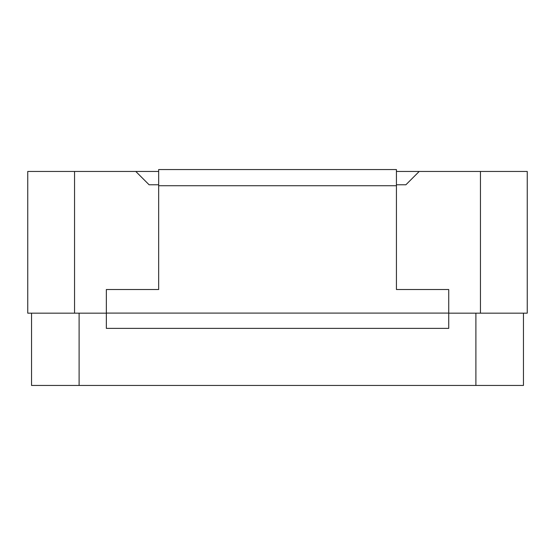 <?xml version="1.0" encoding="UTF-8"?>
<svg xmlns="http://www.w3.org/2000/svg" width="555" height="555" viewBox="0 0 555 555"><rect width="100%" height="100%" fill="white"/><g stroke="black" fill="none" stroke-linecap="round" stroke-linejoin="round"><path stroke-width="0.83" d="M480.457 313.166L480.457 171.453L527.25 171.453L527.25 313.166L448.738 313.166M480.457 171.453L419.212 171.453L405.892 184.773L396.43 184.773M106.352 313.166L27.75 313.166L27.75 171.453L158.661 171.453M135.788 171.453L149.108 184.773L158.661 184.773M158.661 185.724L396.43 185.724L396.43 289.516L448.738 289.516L448.738 313.089L106.352 313.089L106.352 289.516L158.661 289.516L158.661 169.553L396.43 169.553L396.43 171.453L419.212 171.453M31.552 313.166L31.552 385.447L523.448 385.447L523.448 313.166M396.43 185.724L396.43 169.553M106.352 313.089L106.352 328.38L448.738 328.38L448.738 313.089M74.543 313.166L74.543 171.453M475.892 385.447L475.892 313.166M79.108 385.447L79.108 313.166"/></g></svg>
